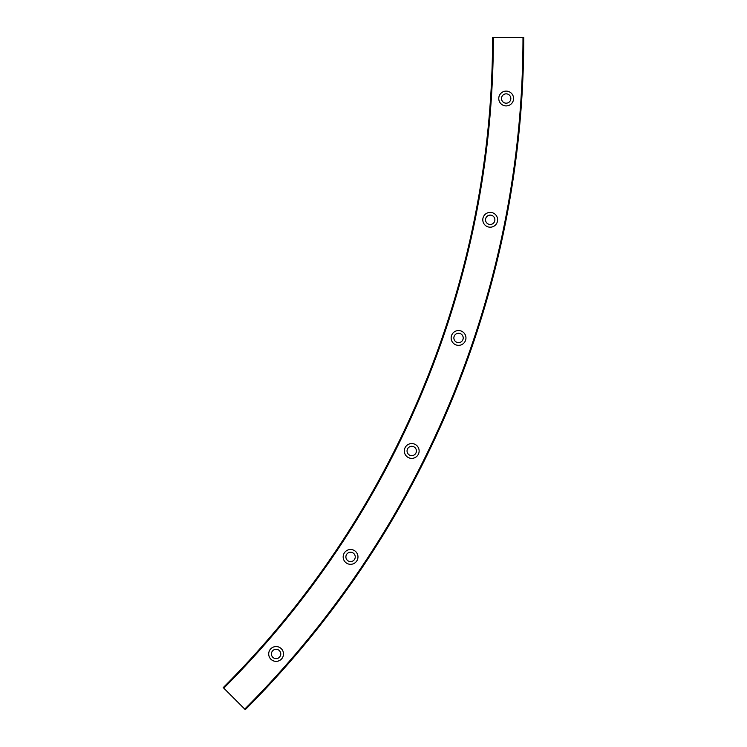 <?xml version="1.0" encoding="UTF-8"?>
<svg xmlns="http://www.w3.org/2000/svg" width="747" height="747" viewBox="0 0 747 747"><rect width="100%" height="100%" fill="white"/><g stroke="black" fill="none" stroke-linecap="round" stroke-linejoin="round"><path stroke-width="1.12" d="M506.167 91.115A7.405 7.405 0 0 0 498.763 98.511A7.405 7.405 0 0 0 506.167 105.915A7.405 7.405 0 0 0 513.572 98.511A7.405 7.405 0 0 0 506.167 91.115M506.167 93.842A4.678 4.678 0 0 0 501.498 98.511A4.678 4.678 0 0 0 506.167 103.189A4.678 4.678 0 0 0 510.845 98.511A4.678 4.678 0 0 0 506.167 93.842M490.2 212.391A7.405 7.405 0 0 0 482.795 219.795A7.405 7.405 0 0 0 490.2 227.2A7.405 7.405 0 0 0 497.605 219.795A7.405 7.405 0 0 0 490.2 212.391M490.2 215.117A4.678 4.678 0 0 0 485.531 219.795A4.678 4.678 0 0 0 490.2 224.474A4.678 4.678 0 0 0 494.878 219.795A4.678 4.678 0 0 0 490.2 215.117M458.546 330.557A7.405 7.405 0 0 0 451.141 337.952A7.405 7.405 0 0 0 458.546 345.357A7.405 7.405 0 0 0 465.951 337.952A7.405 7.405 0 0 0 458.546 330.557M458.546 333.283A4.678 4.678 0 0 0 453.868 337.952A4.678 4.678 0 0 0 458.546 342.63A4.678 4.678 0 0 0 463.215 337.952A4.678 4.678 0 0 0 458.546 333.283M411.728 443.569A7.405 7.405 0 0 0 404.323 450.973A7.405 7.405 0 0 0 411.728 458.378A7.405 7.405 0 0 0 419.132 450.973A7.405 7.405 0 0 0 411.728 443.569M411.728 446.295A4.678 4.678 0 0 0 407.05 450.973A4.678 4.678 0 0 0 411.728 455.651A4.678 4.678 0 0 0 416.406 450.973A4.678 4.678 0 0 0 411.728 446.295M350.567 549.512A7.405 7.405 0 0 0 343.162 556.917A7.405 7.405 0 0 0 350.567 564.321A7.405 7.405 0 0 0 357.972 556.917A7.405 7.405 0 0 0 350.567 549.512M350.567 552.238A4.678 4.678 0 0 0 345.889 556.917A4.678 4.678 0 0 0 350.567 561.585A4.678 4.678 0 0 0 355.245 556.917A4.678 4.678 0 0 0 350.567 552.238M276.101 646.557A7.405 7.405 0 0 0 268.696 653.961A7.405 7.405 0 0 0 276.101 661.366A7.405 7.405 0 0 0 283.496 653.961A7.405 7.405 0 0 0 276.101 646.557M276.101 649.283A4.678 4.678 0 0 0 271.422 653.961A4.678 4.678 0 0 0 276.101 658.639A4.678 4.678 0 0 0 280.769 653.961A4.678 4.678 0 0 0 276.101 649.283M223.241 687.604A919.604 919.604 0 0 0 492.59 37.35L493.365 37.35A920.379 920.379 0 0 1 223.792 688.155L223.241 687.604M244.736 709.099A949.997 949.997 0 0 0 522.984 37.35L523.759 37.35A950.772 950.772 0 0 1 245.287 709.65L223.792 688.155M522.984 37.35L493.365 37.35"/></g></svg>
